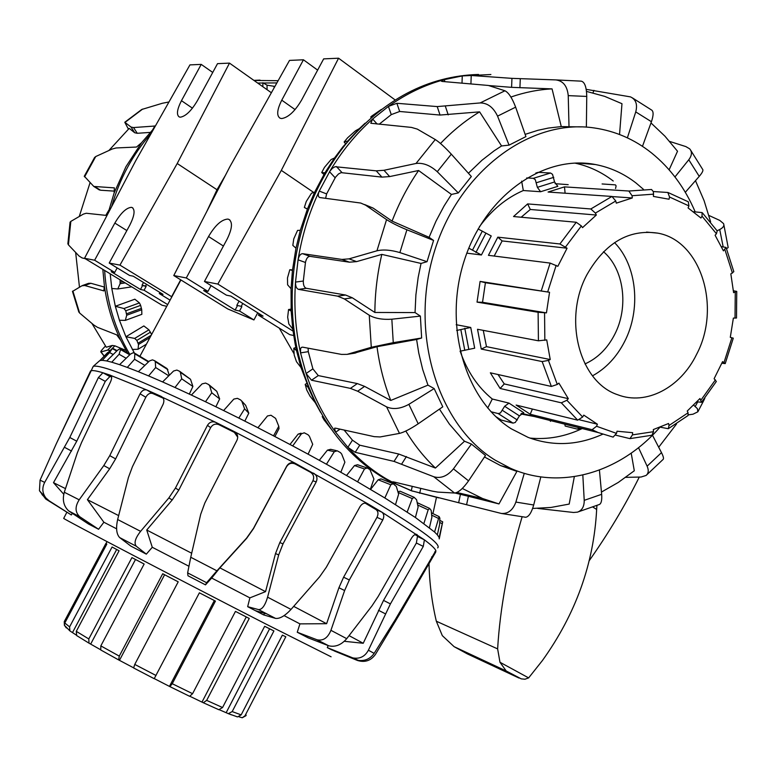 <?xml version="1.0" encoding="UTF-8"?>
<svg xmlns="http://www.w3.org/2000/svg" width="776" height="776" viewBox="0 0 776 776"><rect width="100%" height="100%" fill="white"/><g stroke="black" fill="none" stroke-linecap="round" stroke-linejoin="round"><path stroke-width="1.16" d="M167.684 304.59L144.064 290.243L140.475 289.467L111.22 271.707L114.712 272.425L94.623 260.222L114.848 223.071C120.765 213.041 126.275 207.793 131.367 207.338L132.046 207.502C135.334 209.714 134.568 215.612 129.757 225.215L109.212 263.045L129.563 275.451L133.22 276.188L163.028 294.366L159.284 293.551L170.08 300.137M180.692 279.816L171.632 296.694L119.95 265.12L177.219 163.513L229.492 63.118L217.513 63.651L197.444 100.599C191.439 110.725 185.755 116.245 180.391 117.186L179.275 116.972C176.278 114.867 177.006 109.445 181.468 100.686L192.448 108.174M395.13 99.949L338.569 58.21L323.66 58.879L301.592 100.065C294.919 111.356 288.284 117.516 281.698 118.553L280.117 118.233C276.431 115.76 276.983 109.736 281.766 100.172L303.445 59.791L317.636 70.121M223.42 246.05L208.54 236.525C215.117 225.341 221.529 219.53 227.785 219.084L228.745 219.327C232.839 221.955 232.286 228.571 227.096 239.183L204.447 281.475L217.852 284.065L293.037 331.1M300.729 363.886L299.323 361.82M293.92 353.555L279.282 328.132M257.729 312.796L253.936 319.945L227.737 308.935L173.775 275.538L186.288 277.963L207.958 291.407L203.622 290.525L235.118 310.051L239.551 311.021L253.936 319.945M225.525 175.153L217.008 189.742L206.659 211.741M166.753 306.316L162.038 305.23L84.535 258.272L135.703 160.778L189.945 64.893L201.217 64.389L181.468 100.686M293.687 335.542L289.7 334.631L258.418 315.124L263.074 316.133L230.967 296.092L226.408 295.171L204.447 281.475M171.632 296.694L171.399 297.674M173.775 275.538L229.735 166.976L289.506 60.412L303.445 59.791M239.056 301.146L236.806 305.375L241.249 306.316L242.772 303.464M259.174 313.698L258.418 315.124M217.852 284.065L281.319 170.381L313.824 192.535M338.569 58.21L281.319 170.381M208.54 236.525L186.288 277.963M241.249 306.316L236.806 305.375M241.85 306.685L239.551 311.021M237.407 305.744L235.118 310.051M211.062 285.597L207.958 291.407M94.623 260.222L84.535 258.272M146.519 284.307L145.597 286.014L142.008 285.258L143.511 282.464M144.064 290.243L146.16 286.354L145.597 286.014M159.875 292.445L159.284 293.551M119.95 265.12L109.212 263.045M212.74 72.449L201.217 64.389M114.712 272.425L117.176 267.895M146.16 286.354L142.561 285.597L140.475 289.467M142.561 285.597L142.008 285.258M229.492 63.118L271.377 92.742M177.219 163.513L217.008 189.742M437.645 547.885C442.291 544.393 416.974 526.38 361.684 493.856C311.622 464.785 242.781 428.643 188.393 402.938C132.172 376.7 100.473 364.487 93.304 366.301L92.499 367.775M334.223 650.938L357.338 660.424C364.865 662.752 370.899 660.735 375.448 654.381L400.804 612.206L435.705 552.134L435.87 550.688C435.132 548.642 431.31 545.024 424.394 539.834L381.811 512.111L367.64 503.692L295.346 463.34C291.795 461.895 288.944 462.777 286.8 465.988L253.519 528.301L246.642 538.059L216.921 570.826L206.591 582.698L205.504 584.861L187.976 575.773L187.637 572.882L190.75 557.255L200.722 514.226L204.825 503.032L237.029 440.128C238.445 436.49 237.534 433.648 234.284 431.601L215.776 422.367C212.304 421.077 209.53 422.066 207.454 425.345L175.444 488.065L168.848 497.94L140.601 531.337C135.208 538.205 133.773 543.171 136.314 546.246L146.325 554.151L130.892 546.12L119.649 537.574C116.448 534.121 115.779 528.107 117.651 519.522L128.379 477.628L132.463 466.638L163.144 404.189C164.531 400.62 163.92 398.04 161.311 396.458L146.868 389.998C144.229 389.251 141.969 390.512 140.078 393.81L109.765 455.638L103.8 465.561L79.191 499.812C74.855 506.68 75.059 512.335 79.802 516.768L98.581 529.271L88.357 523.926L68.686 510.909C63.671 506.195 62.206 499.967 64.292 492.236L77.28 452.99L81.548 442.524L110.599 381.714C112.006 378.31 111.996 376.166 110.57 375.293L102.907 372.752L98.377 377.582L69.782 437.489L44.688 482.391C41.875 487.929 42.292 493.129 45.92 497.998L49.16 500.84L71.343 514.963L45.735 499.026L39.46 490.723L40.071 480.16L56.318 443.717L90.055 372.034M439.235 538.922L439.138 537.487L437.363 534.858L434.57 532.026L415.412 517.505L384.847 497.969L357.59 481.828L364.487 468.956L367.174 467.986L369.968 469.635L373.916 479.025L370.365 489.287M416.566 534.354L417.081 534.586C415.393 533.84 413.54 535.013 411.532 538.098L378.184 596.472L371.966 605.891L346.726 638.667C341.333 644.914 335.348 647.3 328.772 645.807L308.208 637.872L297.256 632.246L299.934 623.875L326.609 623.7L293.706 606.376M331.09 656.787L265.741 623.962C182.622 581.36 63.069 518.853 63.7 518.397L63.748 518.3M264.82 613.331L263.51 614.854L247.67 606.677L249.882 597.869L211.683 578.052L205.504 584.861M188.781 566.179L152.28 547.274L146.325 554.151M116.613 528.825L103.877 522.238L98.581 529.271M72.313 513.353L71.343 514.963M169.294 375.274L167.092 368.6L154.957 360.927M189.334 394.101L192.894 386.458L190.518 379.28L179.954 371.529M215.883 406.76L219.656 398.912L216.795 391.327L209.258 385.003M244.828 421.106L248.786 413.171L245.653 405.295L241.763 401.076M274.908 436.539L279.011 428.624L278.778 426.266L273.55 435.84L257.913 427.751L267.468 415.955L270.989 415.247L275.606 418.38L278.778 426.266M301.04 433.173L298.12 434.133L289.981 444.473M336.212 450.584L330.663 449.323L327.443 450.138L319.305 460.294M413.85 497.183L400.086 491.208L397.942 491.858M381.045 478.908L378.193 479.772L370.569 489.404M107.748 352.498L99.91 360.549M112.539 348.181L109.62 352.546L102.257 360.316L99.988 360.53L112.539 348.181M120.726 349.113L119.116 354.273L111.744 362.198L106.729 360.947L117.409 350.354L119.669 348.88L120.726 349.113M134.849 353.293L134.568 359.288L127.303 367.417L119.591 364.662L130.562 354.021L133.22 352.74L134.849 353.293M154.628 360.724L155.278 361.665L155.656 367.543L148.604 375.914L138.38 371.704L149.458 360.956L152.465 359.86L154.628 360.724M179.489 371.219L180.381 372.325L181.71 378.834L174.988 387.496L162.582 381.938L173.581 371.015L176.87 370.074L179.489 371.219M208.54 384.459L209.636 385.701L211.78 392.782L205.485 401.745L191.371 395.052L202.08 383.887L205.562 383.063L208.54 384.459M240.608 399.931L241.85 401.279L244.615 408.826L238.833 418.089L223.614 410.543L233.838 399.077L237.398 398.34L240.608 399.931M439.138 537.487L442.708 521.831L439.332 538.437M434.57 532.026L439.129 516.622L439.876 518.203L439.614 524.508L437.363 534.858M308.082 434.783L309.391 436.248L312.709 444.328L308.072 454.164L292.717 445.928L301.466 433.765L304.279 432.814L308.082 434.783M423.89 523.48L428.168 509.851L429.594 508.396L431.194 510.414L431.873 517.262L429.438 527.69M340.451 452.612L341.683 454.067L344.884 462.176L340.819 472.254L326.444 464.223L334.291 451.7L337.259 450.817L340.451 452.612M407.187 512.014L412.26 498.58L414.161 497.319L416.586 499.734L418.118 507.067L415.412 517.505M384.847 497.969L390.813 484.796L393.16 483.71L396.342 486.465L398.621 494.186L395.527 504.565M366.563 467.782L357.571 464.746L354.496 465.561L346.532 475.494M99.988 360.53L98.969 361.306M106.729 360.947L102.257 360.316M119.591 364.662L111.744 362.198M138.38 371.704L127.303 367.417M162.582 381.938L148.604 375.914M191.371 395.052L174.988 387.496M223.614 410.543L205.485 401.745M257.913 427.751L238.833 418.089M292.717 445.928L273.55 435.84M326.444 464.223L308.072 454.164M357.59 481.828L340.819 472.254M113.218 354.516L109.62 352.546M126.168 358.279L119.116 354.273M144.869 365.409L134.568 359.288M168.761 375.797L155.656 367.543M192.894 386.458L181.71 378.834M219.656 398.912L211.78 392.782M248.786 413.171L244.615 408.826M435.811 550.659L394.955 620.169L374.148 653.373C370.307 658.814 365.089 661.162 358.483 660.415L331.614 649.793L327.297 647.62L352.847 657.912C359.744 659.154 364.933 656.593 368.396 650.22L390.425 603.893L423.289 546.411L424.404 539.834L414.947 534.606M297.256 632.246L316.986 639.763C323.136 641.112 327.782 637.969 330.925 630.325L344.631 590.526L349.326 579.963L382.772 519.93C384.382 516.506 384.062 513.896 381.811 512.111L375.972 509.551L365.118 503.1M247.67 606.677L258.505 609.587C262.065 609.713 265.091 605.571 267.584 597.171L278.681 554.937L283.007 543.889L316.22 481.877C317.724 478.297 316.918 475.455 313.824 473.331L310.497 472.274L295.132 463.961C291.601 462.525 288.759 463.408 286.616 466.599L253.49 528.631L246.652 538.34L219.88 567.857L211.683 578.052M365.933 503.129L367.64 503.692C364.749 502.421 362.227 503.362 360.083 506.534L326.318 567.246L319.586 576.84L291.029 609.412C284.986 615.882 279.826 618.879 275.567 618.404L263.51 614.854M41.972 494.525L46.608 499.356M119.649 537.574L136.314 546.246L119.717 537.632M295.2 464L295.413 463.369L234.284 431.601L234.352 432.368L218.958 424.695C215.495 423.395 212.721 424.385 210.655 427.644L178.781 490.112L172.214 499.948L146.732 530.027L152.28 547.274M215.776 422.367L218.958 424.695L215.786 422.367L162.572 397.36M163.193 398.185L152.629 393.471L146.868 390.008L110.987 375.535M111.637 377.136L102.907 372.752C96.466 370.821 92.441 370.181 90.85 370.831L90.365 371.151M102.907 372.752L109.862 376.573L105.284 381.365L76.756 441.195L53.495 482.682L63.758 494.254M146.868 389.998L152.629 393.471C149.981 392.704 147.712 393.956 145.82 397.244L115.624 458.897L109.668 468.791L87.407 499.666L103.877 522.238M327.297 647.62L328.17 645.583M299.934 623.875L284.074 615.62M65.475 488.608L53.495 482.682M118.65 515.613L87.407 499.666M237.728 437.179L234.352 432.368M191.682 553.24L146.732 530.027M249.882 597.869L265.547 591.642L275.519 553.55L279.826 542.55L312.912 480.79C314.406 477.23 313.601 474.388 310.507 472.274L313.824 473.331M265.547 591.642L219.88 567.857M326.609 623.7L338.928 587.742L343.603 577.208L376.971 517.359C378.572 513.935 378.242 511.335 375.972 509.551L381.811 512.111M344.292 641.296L363.226 643.275L383.538 600.411L416.382 543.016L417.449 536.42L424.404 539.834M363.226 643.275L349.084 635.641M478.52 74.457C427.945 75.961 383.587 99.318 345.436 144.501C316.977 180.459 299.769 222.46 293.813 270.485C290.922 296.199 291.834 321.351 296.539 345.941C309.702 406.575 338.646 450.536 383.363 477.822L388.378 480.664L412.56 491.169M581.486 126.895L569.012 126.74L568.236 95.623C567.304 86.117 563.182 80.879 555.878 79.909L511.947 78.357L471.226 75.495L462.263 75.932L444.25 79.647L441.399 81.199L442.378 81.461L488.356 85.457L504.943 90.782C508.61 92.587 512.17 98.038 515.642 107.156L525.915 136.615L509.066 145.131L497.562 116.138C493.361 107.331 487.561 102.927 480.169 102.936L437.218 106.584L396.875 103.286L388.436 106.399L372.645 119.009L370.802 123.258L411.445 127.409L417.304 129.107L435.278 139.544C439.459 142.231 444.803 147.101 451.302 154.162L471.342 176.501L458.306 192.923L437.266 171.709C430.176 165.327 423.095 162.591 416.014 163.474L383.984 170.284L376.244 170.846L335.067 166.704L332.409 168.305L329.936 171.108L319.266 191.08C309.023 212.799 301.951 235.71 298.071 259.824L295.51 282.086C293.842 306.365 295.52 329.955 300.545 352.876L306.103 373.508C313.184 395.391 323.029 414.976 335.62 432.261L347.871 447.325C359.463 460.032 372.238 470.528 386.196 478.792L395.003 483.623L411.299 490.723L438.644 497.862M484.486 456.986L500.607 465.619L516.903 471.391L498.978 503.934L468.394 496.281L466.58 504.73L501.354 513.46C508.086 513.935 512.926 510.133 515.875 502.072L524.266 473.35L524.925 473.515M695.189 211.867C684.859 187.763 670.28 168.091 651.452 152.872C634.428 139.37 615.397 131.066 594.338 127.962C529.833 118.146 457.869 171.923 433.842 253.383C409.33 334.679 438.207 425.461 495.292 460.226L510.385 468.229C560.582 490.723 620.344 472.691 659.794 427.392M569.012 126.74L561.271 126.575L548.322 128.069L537.962 130.29L525.129 134.374M509.066 145.131L501.568 145.956L494.05 150.883L481.983 160.234L468.423 173.242M458.306 192.923L451.428 194.436L444.095 205.95L435.976 221.218L429.079 237.32L433.58 240.424L427.033 261.687L421.038 263.442L418.177 277.362L415.887 294.948L415.053 312.573L420.379 316.113L421.64 337.996L416.605 339.481L418.759 353.031L422.687 369.454L427.954 385.139L434.162 388.572L442.776 406.828L418.206 423.793C410.3 429.06 404.063 432.261 399.485 433.396L380.143 436.946L374.207 436.645L335.571 428.168L334.543 428.245L335.62 432.261L340.053 429.147M439.459 409.117L449.314 423.997L462.496 439.245L464.514 441.224L471.43 444.076L485.485 455.473L468.558 480.858C463.059 488.579 458.393 492.634 454.542 493.032L437.79 492.091L432.193 491.111L393.607 481.906L392.569 481.838L395.003 483.623L395.77 482.42M602.612 434.259C577.722 445.502 552.861 446.54 528.049 437.363L511.258 428.798C465.212 399.95 443.193 325.833 464.145 260.94C484.69 195.882 543.569 154.298 595.415 164.531C610.275 167.383 623.846 173.562 636.107 183.068L643.372 189.276M574.822 163.086C588.809 166.093 601.613 172.068 613.234 181.012M330.964 428.75L323.941 419.738L322.224 416.605L324.843 419.506M306.753 390.027L305.191 384.392L308.159 387.437L315.289 402.734L310.041 396.206L306.753 390.027M294.201 355.039L293.784 348.259L296.519 350.597L300.991 367.533L296.48 361.694L294.201 355.039M287.663 317.19L288.556 309.537L291.175 311.089L292.765 329.043L288.866 324.067L287.663 317.19M287.489 277.944L289.807 269.728L292.445 270.455L291.048 288.72L287.605 284.792L287.489 277.944M293.764 238.853L297.557 230.414L300.331 230.326L295.986 248.165L292.824 245.391L293.764 238.853M306.268 201.488L311.515 193.195L314.561 192.332L307.432 209.006L304.347 207.473L306.268 201.488M324.475 167.354L331.1 159.546L334.524 157.974L324.911 172.844L321.7 172.534L324.475 167.354M347.638 137.779L355.486 130.785L359.375 128.612L347.687 141.096L344.137 141.979L347.638 137.779M373.838 115.44L370.744 116.982L371.976 115.915L381.385 109.426M315.289 402.734L320.663 412.463M308.567 387.185L300.991 367.533M297.402 350.248L296.519 350.597L295.161 344.059L296.539 345.941M292.765 329.043L295.161 344.059M291.048 288.72L291.175 311.089M295.986 248.165L292.445 270.455M307.432 209.006L300.331 230.326M324.911 172.844L314.561 192.332M347.949 141.426L343.079 146.615L334.524 157.974M365.098 123.209L359.375 128.612M322.767 416.091L322.224 416.605M307.024 383.218L305.191 384.392M296.762 347.095L293.784 348.259M291.087 309.12L288.556 309.537M292.513 269.873L289.807 269.728M582.242 428.546C565.268 436.607 547.837 439.788 529.95 438.081M625.698 477.356L641.015 477.036L646.049 475.465C648.532 473.399 648.891 470.305 647.116 466.182L638.512 447.665M652.461 435.2L661.482 452.641C663.373 456.404 663.926 458.645 663.14 459.353M537.681 508.416L573.522 512.48L577.441 512.141C582.01 510.521 584.27 506.592 584.221 500.345L582.825 475.038M599.421 470.062L601.652 494.312C602.069 500.016 601.342 503.401 599.45 504.458L577.441 512.141M717.111 230.802L719.721 229.521C723.183 227.717 724.454 225.738 723.542 223.585L719.75 220.403L708.983 215.486M540.823 476.9L533.694 504.992C531.541 512.567 528.893 516.661 525.759 517.262L525.012 517.214M674.965 176.947L688.778 159.759C691.979 155.442 692.27 151.795 689.651 148.827L685.858 146.586L669.659 141.436M690.708 150.311L702.571 169.265C703.551 170.235 702.445 172.602 699.234 176.375L685.315 192.302M344.088 430.03L352.45 440.176L347.871 447.325L355.185 452.301L394.043 461.4L433.803 476.755C440.797 478.792 447.345 476.154 453.446 468.859L471.43 444.076M627.377 137.847L635.748 111.909C637.668 104.459 635.922 99.454 630.519 96.893L586.21 89.356M632.333 97.844L651.394 109.911C653.644 111.143 653.654 115.081 651.433 121.725L642.47 146.344M308.101 348.181L308.285 351.664L312.893 368.862L306.103 373.508L311.515 380.221L350.412 388.388L357.658 391.22L386.594 406.876C393.122 409.709 400.542 408.865 408.855 404.345L434.162 388.572M555.878 79.909L581.195 81.15C584.677 81.926 586.53 87.028 586.753 96.437L586.375 127.128M421.038 263.442L381.811 254.392L356.601 261.619L349.452 262.191L310.012 256.361C307.82 256.458 306.307 258.495 305.453 262.482L303.319 281.028L295.51 282.086C295.443 286.169 296.451 288.604 298.527 289.37L337.618 296.151L344.34 298.925L369.26 315.231C375.07 318.5 382.597 319.819 391.841 319.198L420.379 316.113M421.64 337.996L393.257 342.662L371.287 347.289L347.076 354.37L341.498 354.409L302.621 347.153L301.398 347.415L300.584 348.599L300.545 352.876L308.285 351.664M451.428 194.436L418.594 170.507L389.668 176.579L381.918 177.112L341.139 172.641L338.52 173.94L335.533 177.171L326.609 193.913L319.266 191.08C317.811 194.601 317.985 196.755 319.78 197.541L360.762 203.05L365.603 205.165L386.564 219.598C391.511 222.819 398.292 226.214 406.905 229.774L433.58 240.424M427.033 261.687L399.873 252.588C390.978 249.95 383.344 249.348 376.952 250.793L349.064 258.854L341.935 259.436L302.64 253.684C300.457 253.781 298.935 255.828 298.071 259.824L305.453 262.482M723.853 224.788L728.179 247.544L726.54 248.669M412.24 486.348L411.299 490.723L466.58 504.73M490.898 74.515L462.263 75.932L462.011 82.954M444.91 81.655L444.25 79.647C424.734 84.894 406.129 93.818 388.436 106.399L391.259 114.615L379.144 124.247M377.136 124.053L372.645 119.009C356.009 133.792 341.644 151.359 329.548 171.719L335.154 177.782M326.609 193.913L325.629 198.316M364.633 204.554L373.101 208.075L392.064 221.111L429.079 237.32M303.319 281.028C303.232 285.112 304.231 287.537 306.316 288.303L345.582 295.025L352.323 297.79L374.866 312.466L415.053 312.573M312.893 368.862L318.276 375.584L357.329 383.577L364.594 386.38L390.755 400.455L427.954 385.139M352.45 440.176L359.744 445.181L398.728 454.028L435.423 468.044L464.514 441.224M455.008 493.012L468.394 496.281M532.646 508.455L550.999 507.446L569.186 504.07L574.337 476.639M601.439 492.071L618.307 482.42L634.302 470.77L631.198 453.145M658.688 447.248L676.536 423.987M462.292 488.463L482.623 498.541L498.978 503.934M405.809 431.029C414.355 445.114 424.23 457.452 435.423 468.044M416.605 339.481L377 346.697L353.584 353.342M377 346.697C379.542 365.651 384.12 383.577 390.755 400.455M381.811 254.392C377.311 273.589 374.992 292.95 374.866 312.466M418.594 170.507C407.933 186.007 399.097 202.875 392.064 221.111M501.568 145.956L479.607 111.86L440.04 115.052L399.669 111.482L391.259 114.615M479.607 111.86C465.61 120.348 452.583 130.892 440.496 143.502M561.271 126.575L552.056 88.881L511.588 87.339L488.686 85.554M552.056 88.881C538.282 89.589 524.566 92.305 510.909 97.039M619.539 134.49L621.974 103.703L604.649 96.35L586.51 91.403M669.125 169.808L677.526 151.242L664.964 136.207L650.986 122.938M710.603 221.82L704.084 200.644L695.48 180.672M688.467 414.83L692.978 414.209L697.857 411.804L697.42 408.671L693.695 405.179M107.942 213.672L114.121 193.011L125.993 166.627L141.552 142.745L154.211 128.05M94.391 157.77L95.739 156.539L112.113 149.05L116.099 147.964L136.498 147.042L141.552 142.745M129.708 354.234C114.897 329.14 106.545 301.214 104.634 270.446M111.637 206.629C119.62 178.742 132.793 154.356 151.155 133.453M254.004 80.452L278.128 80.694M253.888 80.374L260.038 80.122M127.458 352.954L120.697 340.276C112.588 323.398 107.156 305.337 104.411 286.092L102.81 269.34M134.442 353.158L125.925 336.745L119.436 320.255L115.333 306.268L111.793 288.497L110.182 273.802M257.661 83.042L276.886 82.925M152.814 129.514L154.841 126.032L133.55 127.555L131.037 127.051L124.781 122.259L141.707 109.494L162.378 103.257L168.964 101.976M151.63 334.466L148.914 329.819L143.851 325.939L125.925 336.745L134.684 338.414L136.838 340.402L138.506 344.476L138.06 349.258L132.318 349.452M125.334 320.381L141.853 314.329L141.727 309.75L140.64 305.375L139.438 302.921L134.84 299.206L115.333 306.268L123.956 308.538L125.78 310.778L126.701 315.24L125.334 320.381L119.436 320.255M120.067 279.796L120.125 283.667L117.787 288.953L111.793 288.497M275.771 82.857L276.557 83.517M274.917 86.427L267.051 85.176L262.851 82.741L262.88 86.728M267.08 89.706L267.051 85.176M131.726 286.858L117.787 288.953M146.402 344.195L138.06 349.258M85.185 258.66L82.081 257.923L79.036 256.002L68.424 244.847L67.881 243.402M70.015 222.499L70.82 221.403L83.342 214.118L86.223 213.254L105.798 215.359L108.795 210.267M124.781 122.259L128.399 129.117M120.697 340.276L116.72 334.873L97.407 327.297L93.818 325.018L79.608 313L78.541 311.273M72.488 291.427L81.878 285.801L84.71 285.5L103.819 290.874L104.411 286.092M105.42 346.057C101.928 349.695 100.405 351.654 100.851 351.955L107.583 350.112L109.794 350.383M79.268 216.456L89.987 182.894M114.683 191.148L100.521 190.217L98.018 189.111M82.421 285.539L88.571 283.327L90.879 283.279L104.527 287.11M79.472 287.188L75.66 252.501M91.956 323.476L106.273 347.221L112.307 345.456L114.877 345.834L126.003 350.432M150.156 132.415L137.255 133.288L134.723 132.754L129.204 128.379L108.912 150.486M114.121 193.011L114.392 187.879L93.799 186.444L84.293 176.21M584.978 363.934C597.539 358.289 607.424 348.492 614.631 334.553C628.948 307.15 624.079 269.253 603.505 251.715M592.515 375.826C606.017 368.396 616.707 356.989 624.593 341.605C641.238 309.488 637.067 265.615 614.553 242.607M696.576 354.389C721.486 307.597 701.174 240.618 657.728 233.13C628.686 228.978 605.047 242.898 586.811 274.898C562.755 319.596 579.75 382.374 617.618 394.712C646.117 405.867 680.484 387.699 696.576 354.389M540.6 191.73L557.818 186.337L554.568 181.972L552.522 174.328L550.533 173.009L533.316 178.325L535.294 179.663L537.361 187.336L540.6 191.73L523.315 190.527C506.34 197.909 491.683 210.005 479.364 226.805M468.791 248.155L481.411 254.984L491.237 235.962L478.123 228.949M456.181 324.707L470.741 327.462L456.647 330.46M460.042 351.208L474.679 348.191L470.741 327.462M500.472 412.919L498.221 413.589L513.023 423.114L515.283 422.464L519.435 415.878L523.761 412.725L508.969 403.103L504.642 406.285L500.472 412.919M579.197 427.78L577.402 429.138L565.161 426.053L564.831 424.181M602.089 183.951L615.426 184.872L616.115 185.891L615.562 188.51M568.197 184.669L555.073 183.679M567.072 248.213L557.837 266.313L550.126 263.083L488.434 255.333L497.804 237.165L559.903 243.974L567.072 248.213L502.14 240.929L494.176 256.061M576.248 222.256L513.547 216.533L527.632 203.913L590.827 208.967L595.415 213.09L596.317 215.039L582.533 227.64L581.36 225.932L576.248 222.256L559.903 243.974M611.944 196.454L548.079 192.031L564.482 186.88L628.841 191.022L632.071 195.717L632.285 197.967L616.289 203.147L615.775 200.984L611.944 196.454L590.827 208.967M653.363 191.546L667.845 192.477L669.543 197.036L669.048 199.238L653.44 196.425L653.421 191.72L651.51 189.489L628.841 191.022M693.589 211.741L702.086 212.585L702.028 216.194L700.941 218.017L688.079 207.919L688.933 205.902L688.312 201.799L668.252 192.603M721.496 246.652L726.016 247.437L723.436 250.871L715.094 235.244L716.432 233.751L717.179 230.909L702.455 212.925M733.436 290.738L736.734 291.398L733.601 292.659L730.837 273.88L733.824 271.678L726.161 247.767M651.937 435.249L653.508 431.689L653.314 429.565L668.572 423.492L669.038 425.49L668.282 428.721L688.069 415.509L688.069 412.793L687.255 411.037L699.971 398.515L701.475 402.298L716.335 381.501L714.114 378.717L722.582 361.626L725.211 363.605L721.903 363.236M527.632 203.913L530.309 209.471L521.171 217.231M596.317 215.039L530.309 209.471M564.482 186.88L565.112 193.214M632.285 197.967L612.584 196.6M725.25 363.507L733.281 338.181L730.294 337.337L733.378 318.082L736.502 318.024L736.744 291.543M701.475 402.298L697.023 401.784M668.282 428.721L660.318 427.198M532.394 409.049L530.202 414.238L516.127 405.062L577.693 420.165L582.65 417.022L583.775 415.131L597.413 424.21L596.55 426.266L592.117 429.71L598.121 432.533L613.118 437.111L616.532 433.396L617.027 431.223L632.653 432.688L632.459 434.88L629.928 438.624L615.843 435.21M550.397 421.358L550.572 420.602M597.413 424.21L579.643 419.855M592.117 429.71L530.202 414.238M566.887 400.27L561.329 402.831L500.122 388.466L490.345 372.81L551.367 386.448L557.284 384.44L558.914 383.131L568.313 398.67L566.887 400.27L582.65 417.022M568.313 398.67L504.264 383.926L500.122 388.466M498.008 374.517L504.264 383.926M548.428 360.404L542.152 361.567L481.256 349.064L477.521 329.276L538.428 340.8L546.721 339.888L550.232 359.55L548.428 360.404L557.284 384.44M550.232 359.55L486.484 346.649L481.256 349.064M483.264 330.363L486.484 346.649M480.101 281.407L549.553 292.271L546.44 312.883L538.107 312.272L477.046 302.116L480.101 281.407L485.417 282.726L482.526 302.291L477.046 302.116M546.44 312.883L482.526 302.291M549.553 292.271L485.417 282.726M481.411 254.984L466.842 253.151M460.168 351.208C467.084 371.258 477.793 387.195 492.294 399.019L508.969 403.103M520.832 413.967L534.373 416.537M497.804 237.165L502.14 240.929M495.728 416.547L501.141 420.02L513.023 423.114M526.71 177.937L533.316 178.325M523.315 190.527L521.647 181.128M535.789 173.058L538.137 172.34L550.533 173.009M487.706 408.021L492.294 399.019M490.995 411.736L498.221 413.589M64.408 625.34L64.253 621.625L105.885 543.462L106.836 544.083L64.806 623.002L64.389 625.223L66.329 627.959M76.261 635.059L69.869 630.888L69.597 626.882L112.084 547.012L119.087 550.776L76.281 631.334L76.678 635.573L77.416 636.077M100.473 649.658L89.017 643.168L88.794 638.949L131.93 557.605L144.142 564.036L100.832 645.894L100.744 649.968L118.67 659.939M133.569 667.806L118.65 659.92L119.281 656.118L162.718 573.765L178.208 581.825L134.762 664.411L133.627 667.971L154.201 678.699L199.383 592.815L215.427 601.099L172.253 683.714L169.915 686.634L154.298 678.612M72.527 632.508L116.672 549.486M90.714 644.002L135.499 559.486M119.514 660.25L164.599 574.744M169.498 686.304L214.341 600.537M189.625 696.295L169.915 686.634L189.625 696.295L192.584 693.695L235.458 611.401L249.241 618.453L206.668 700.369L203.312 702.746L189.955 696.314M202.032 702.008L246.264 616.939M203.283 702.736L218.822 709.71L222.557 707.537L264.665 626.3L273.918 630.956L232.189 711.582L228.338 713.658L219.453 709.788M226.223 712.581L269.611 628.793M236.408 716.568L237.534 716.908L241.161 714.871L282.367 635.137L285.81 636.766L245.003 715.773L242.238 717.761L238.93 716.772M639.278 477.075C625.058 505.651 608.297 533.636 588.994 561.019M596.909 505.525L596.657 509.454C593.815 563.667 575.734 614.029 542.424 660.522L528.64 677.894L525.003 679.213L521.268 678.874L506.214 670.978L499.977 662.267L497.629 648.891C500.064 607.783 508.212 563.803 522.073 516.962M429.002 563.347C429.458 583.067 431.902 602.351 436.325 621.217L442.32 635.641L454.105 646.67L467.336 653.887L518.63 677.865M436.442 497.494L432.94 513.615M114.848 223.071L126.857 230.569M295.074 109.591L281.766 100.172M354.496 465.561L364.487 468.956M378.193 479.772L390.813 484.796M398.107 492.43L412.26 498.58M327.443 450.138L334.291 451.7M417.701 505.011L428.168 509.851M417.216 502.673L429.4 508.309L417.216 502.673M298.12 434.133L301.466 433.765M431.679 515.118L438.168 518.281M431.456 512.897L439.032 516.573L431.456 512.897M245.653 405.295L241.85 401.279M439.72 522.432L442.194 523.693M439.808 520.366L442.689 521.831L439.808 520.366M216.795 391.327L209.636 385.701M190.518 379.28L180.381 372.325M167.868 369.628L155.278 361.665M135.043 353.41L148.779 361.616L135.063 353.42M148.429 361.955L135.228 354.069M120.833 349.171L130.106 354.457L120.843 349.181M129.747 354.807L120.823 349.724M112.578 348.201L117.089 350.674L112.578 348.211M116.73 351.033L112.345 348.628M355.457 659.561L351.091 657.33M328.345 645.651L316.734 639.667M255.469 610.702L266.866 613.913L275.567 618.404L258.505 609.587M206.591 582.698L187.637 572.882M80.267 517.107L69.423 511.452M49.16 500.84L45.735 499.026M374.148 653.373L368.396 650.22M346.726 638.667L330.925 630.325M291.029 609.412L267.584 597.171M216.921 570.826L190.75 557.255M140.601 531.337L117.651 519.522M79.191 499.812L64.292 492.236M44.688 482.391L40.071 480.16M105.284 381.365L98.377 377.582M76.756 441.195L69.782 437.489M71.557 451.05L64.592 447.354M145.82 397.244L140.078 393.81M115.624 458.897L109.765 455.638M109.668 468.791L103.8 465.561M210.655 427.644L207.454 425.345M178.781 490.112L175.444 488.065M172.214 499.948L168.848 497.94M286.616 466.599L286.8 465.988M312.912 480.79L316.22 481.877M279.826 542.55L283.007 543.889M275.519 553.55L278.681 554.937M376.971 517.359L382.772 519.93M343.603 577.208L349.326 579.963M338.928 587.742L344.631 590.526M416.382 543.016L423.289 546.411M383.538 600.411L390.425 603.893M378.475 610.295L385.342 613.787M431.66 556.887L432.475 557.323M434.87 551.688L435.705 552.124L434.87 551.688M399.98 611.769L400.804 612.206M394.489 620.926L395.411 621.411M371.219 117.671L370.831 116.943M344.137 141.979L345.786 144.064L344.195 141.979M323.961 174.445L321.71 172.534L323.961 174.445M307.393 209.103L304.347 207.473M647.116 466.182L661.482 452.641M584.221 500.345L601.652 494.312M723.154 246.816L719.721 229.521M515.875 502.072L533.694 504.992M699.234 176.375L688.778 159.759M453.446 468.859L468.558 480.858M651.433 121.725L635.748 111.909M408.855 404.345L418.206 423.793M586.753 96.437L568.236 95.623M391.841 319.198L393.257 342.662M515.642 107.156L497.562 116.138M451.302 154.162L437.266 171.709M406.905 229.774L399.873 252.588M433.803 476.755L454.542 493.032M386.594 406.876L399.485 433.396M369.26 315.231L371.287 347.289M504.943 90.782L480.169 102.936M435.278 139.544L416.014 163.474M386.564 219.598L376.952 250.793M373.101 208.075L365.603 205.165M306.316 288.303L298.527 289.37M345.582 295.025L337.618 296.151M318.276 375.584L311.515 380.221M352.323 297.79L344.34 298.925M357.329 383.577L350.412 388.388M359.744 445.181L355.185 452.301M364.594 386.38L357.658 391.22M398.728 454.028L394.043 461.4M420.747 488.385L419.7 493.274M406.42 456.55L401.725 463.951M460.449 494.293L458.645 502.712M355.893 352.886L347.968 354.147M310.012 256.361L302.64 253.684M349.452 262.191L341.935 259.436M356.601 261.619L349.064 258.854M341.993 172.592L336.415 166.52M381.918 177.112L376.244 170.846M389.668 176.579L383.984 170.284M399.669 111.482L396.875 103.286M440.04 115.052L437.218 106.584M448.218 114.877L445.395 106.37M470.935 83.633L471.226 75.495M511.588 87.339L511.947 78.357M519.92 87.737L520.279 78.725M592.961 92.858L593.98 90.346M695.267 406.43L697.692 401.92M84.594 176.86L95.739 156.539M125.043 122.375L142.668 109.067M139.438 302.921L123.956 308.538M140.64 305.375L125.78 310.778M148.914 329.819L134.684 338.414M150.495 332.138L136.838 340.402M151.223 335.232L138.186 343.128M141.474 308.363L126.634 313.776M123.238 281.717L120.309 282.154M274.074 87.94L274.064 86.311M125.208 282.91L120.125 283.667M141.727 309.75L126.701 315.24M150.001 337.502L138.506 344.476M68.424 244.847L70.82 221.403M79.608 313L72.876 291.029M104.217 356.019L101.035 351.935M104.1 290.66L103.48 290.884M90.879 283.279L84.71 285.5M114.877 345.834L112.481 348.191M112.307 345.456L107.583 350.112M154.899 126.634L154.472 125.954M134.675 132.715L130.979 127.012M137.255 133.288L133.55 127.555M100.521 190.217L94.914 186.676M504.642 406.285L519.435 415.878M561.329 402.831L577.693 420.165M542.152 361.567L551.367 386.448M538.107 312.272L538.428 340.8M550.126 263.083L541.376 290.505M547.73 291.815L556.169 265.353M544.849 340.354L544.558 312.825M616.532 433.396L596.55 426.266M653.508 431.689L632.459 434.88M688.069 412.793L669.038 425.49M715.414 379.871L701.019 400.028M731.894 337.735L724.037 362.47M735.26 292.242L735.027 318.121M724.92 249.678L732.447 273.113M702.028 216.194L716.432 233.751M669.543 197.036L688.933 205.902M632.071 195.717L653.644 194.155M595.415 213.09L615.775 200.984M565.597 246.904L581.36 225.932M517.33 420.01L502.528 410.436M464.775 328.248L468.733 348.967M464.795 350.354L460.828 329.616M485.737 233.508L475.911 252.51M472.497 250.124L482.342 231.093M554.568 181.972L537.361 187.336M536.546 182.69L553.773 177.335M69.597 626.882L64.806 623.002M88.794 638.949L76.281 631.334M119.281 656.118L100.832 645.894M156.034 675.498L134.762 664.411M192.584 693.695L172.253 683.714M222.557 707.537L206.668 700.369M241.161 714.871L232.189 711.582M246.186 715.171L245.003 715.773M228.319 713.648L231.481 714.861M499.977 662.267L528.64 677.894M592.922 507.097L596.657 509.454M507.349 671.735L456.307 647.912M497.629 648.891L436.325 621.217M139.893 356.31L180.915 279.961M229.968 220.122L228.745 219.327M132.046 207.502L132.919 208.046M63.7 518.397L66.784 512.393M392.724 483.526L380.997 478.879M413.88 497.193L400.086 491.208M154.938 360.908L167.092 368.6M352.847 657.912L358.483 660.424M316.986 639.763L328.772 645.807M68.676 510.909L79.802 516.768M45.92 497.998L39.46 490.723M56.318 443.717L93.285 366.311M295.346 463.34L295.132 463.961M99.745 360.617L93.304 366.301M703.425 401.163L704.821 398.301M391.22 481.644L388.378 480.664M595.415 164.531L577.024 163.018M312.195 398.883L314.639 401.464M370.744 116.982L371.141 117.739M646.068 475.475L663.15 459.373M501.354 513.46L525.759 517.272M510.385 468.229L500.607 465.619M482.623 498.541L456.812 492.488M354.991 353.119L347.076 354.37M343.079 146.615L345.436 144.501M703.269 401.483L697.954 411.61M84.244 176.317L94.672 157.344M67.861 243.906L70.082 222.101M78.871 312.146L72.459 291.33M104.12 356.116L100.851 351.955M131.037 127.051L134.723 132.754M93.799 186.444L99.396 189.984M657.728 233.13L646.524 232.082M580.681 428.158L578.256 429.099M613.118 437.111L598.121 432.533L521.588 413.327M652.044 435.22L629.928 438.624M105.992 543.559L107.03 541.619M242.238 717.761L245.963 715.695M228.338 713.658L237.534 716.908M203.312 702.746L218.822 709.71M133.627 667.971L154.22 678.699M100.744 649.968L118.65 659.92M76.678 635.573L89.017 643.168M64.389 625.223L69.869 630.888M519.008 678.049L507.009 671.531M454.096 646.67L506.214 670.988"/></g></svg>
